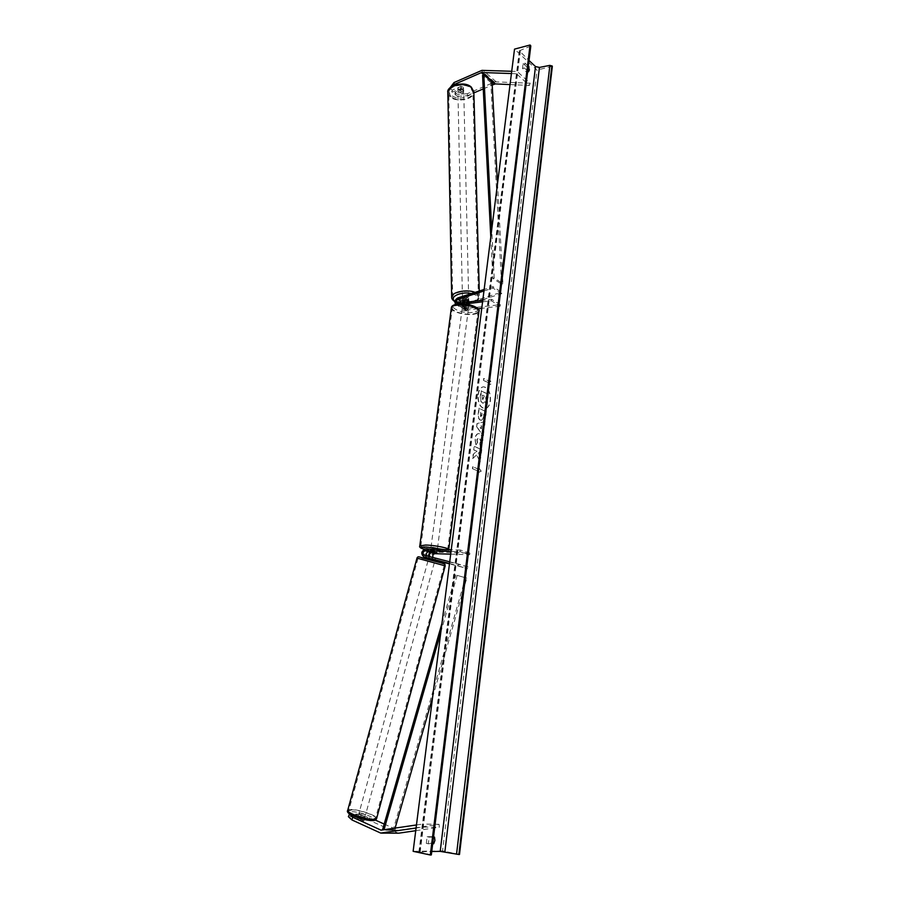 <?xml version="1.0" encoding="UTF-8"?>
<svg xmlns="http://www.w3.org/2000/svg" width="900" height="900" viewBox="0 0 900 900"><rect width="100%" height="100%" fill="white"/><g stroke="black" fill="none" stroke-linecap="round" stroke-linejoin="round"><path stroke-width="0.67" stroke-dasharray="4.5 3.38" d="M478.024 308.756L466.38 310.118L463.365 308.34L468.596 307.507L465.593 306.056L459.124 306.405C457.166 304.009 457.751 301.781 460.901 299.723L465.728 298.181L468.18 298.71L468.562 299.891L463.039 301.748M468.596 301.151L468.562 299.891M466.38 310.118L464.996 309.87C463.039 307.474 463.624 305.257 466.751 303.221L501.637 292.185L492.919 286.65L484.144 289.474M463.365 308.34L461.981 308.093C460.451 306.855 460.373 305.111 461.767 302.884M482.58 301.826L491.389 300.769L500.152 306.18L500.332 304.684L465.761 308.509C464.614 307.114 464.963 305.82 466.785 304.639L478.935 300.803M459.225 303.188L459.889 305.044L465.784 304.582L468.776 306.034L462.746 306.731C461.599 305.325 461.947 304.031 463.781 302.839L464.805 302.512M482.873 299.554L501.683 293.625L501.637 292.185M501.683 293.625L492.964 288.101L492.919 286.65M483.952 290.981L492.964 288.101M464.76 303.975L457.459 304.864L455.715 304.358M491.389 300.769L491.569 299.261L482.771 300.33M500.332 304.684L491.569 299.261M500.152 306.18L481.759 308.329M468.63 306.27L468.439 307.744M465.784 304.582L465.593 306.056M465.761 299.599L465.728 298.181M453.206 85.657L449.798 90.124L452.272 92.16L460.89 88.425L463.185 89.123L463.567 90.653L463.511 88.661L454.928 92.385L457.369 94.399L457.414 96.379L454.961 94.365L454.928 92.385M452.272 92.16L452.239 90.18L460.845 86.434L463.14 87.131L463.511 88.661M463.567 90.653L454.961 94.365M457.414 96.379L467.438 95.681L473.884 92.914M483.244 88.897L492.199 85.061M467.438 95.681L467.381 93.701L495.09 81.855L530.168 83.228L517.219 71.483L511.718 71.28M511.436 73.552L516.431 73.733L517.219 71.483M510.041 84.578L529.38 85.444L516.431 73.733M529.38 85.444L530.168 83.228M449.798 90.124L449.966 87.862M452.239 90.18L449.752 88.133M467.381 93.701L457.369 94.399M460.89 88.425L460.845 86.434M349.582 813.971L352.305 814.039L363.803 818.528L364.534 818.111L355.748 814.117L355.016 816.795L358.155 816.863L358.886 814.196L375.289 820.046M361.103 818.044L360.36 820.744L363.803 820.811L355.016 816.795M384.176 824.062L398.351 830.329L439.065 824.332L439.301 827.246L422.629 827.055L416.081 828.023M358.886 814.196L355.748 814.117M369.855 817.582L369.135 820.26L398.295 833.209M416.464 824.962L422.404 824.074L422.629 827.055M415.744 830.7L439.301 827.246M439.065 824.332L422.404 824.074M352.305 814.039L351.562 816.727L348.379 816.66M369.135 820.26L358.155 816.863M351.562 816.727L360.36 820.744M364.534 818.111L363.803 820.811M429.919 556.695L435.488 558.394L432.27 557.438L431.831 559.035M435.375 558.382L434.936 559.969L430.234 558.754L428.175 556.245M449.516 563.49L467.707 568.62L449.471 563.873M450.697 554.153L469.654 554.715L469.856 553.072L435.049 552.071C430.965 554.074 430.436 556.616 433.463 559.721L435.015 560.126M435.049 552.071L431.775 551.059L429.829 551.756M433.069 557.505L468.146 567L467.707 568.62M468.146 567L458.572 564.086L458.134 565.729M432.27 557.438L426.994 555.93M449.73 561.803L458.572 564.086M469.856 553.072L460.327 550.024L460.114 551.689L451.035 551.43M460.327 550.024L451.249 549.776M469.654 554.715L460.114 551.689M431.775 551.059L437.141 551.115L425.363 549.079M426.949 557.764C424.046 554.591 424.631 552.026 428.681 550.102M436.804 552.769L437.006 551.205M433.699 551.869L433.912 550.249M467.123 309.308L468.439 308.689C467.944 307.654 466.324 307.159 463.556 307.204L462.24 307.834C462.735 308.858 464.355 309.353 467.123 309.308M468.439 308.689L468.776 306.034L468.517 307.901L464.884 308.329L465.12 306.562L462.589 305.179L462.386 306.855L466.02 306.416L466.256 304.65L468.776 306.034L468.596 307.507M462.623 305.089L466.256 304.65M468.743 306.135L465.12 306.562M430.808 548.955L435.994 549.99L437.31 549.821L436.399 549.371M436.905 552.78L437.152 550.834L433.418 550.721L433.17 552.668M430.459 551.779L430.706 549.889L431.989 549.754L434.452 549.99L434.194 551.936M466.02 306.416L462.386 306.855M464.884 308.329L468.517 307.901M433.418 550.721L437.152 550.834M434.452 549.99L430.706 549.889M432.326 547.155L437.524 548.201L432.326 547.155M466.931 310.781C464.175 310.826 462.544 310.331 462.049 309.308L463.365 308.678C466.132 308.632 467.752 309.127 468.248 310.162L466.931 310.781M457.729 305.359C465.964 304.178 479.137 308.183 477.956 311.456C477.585 312.761 475.751 313.627 472.455 314.032C464.254 315.146 451.238 311.22 452.351 307.924C452.711 306.641 454.5 305.786 457.729 305.359M442.181 550.238L447.705 549.529C448.684 548.179 434.678 545.366 426.218 545.243L420.84 545.951C419.951 547.335 433.755 550.091 442.181 550.238M463.207 90.124C460.665 88.999 458.887 89.347 457.886 91.192L458.415 92.194C460.957 93.319 462.735 92.959 463.736 91.125L463.207 90.124M463.68 90.641L463.14 87.131L461.284 86.456L457.853 87.941L458.348 89.212L460.204 89.888L460.249 92.126L463.68 90.641L460.249 92.126M463.624 88.403L460.204 89.888M461.329 88.695L457.909 90.18L461.329 88.695L461.284 86.456M457.853 87.941L457.909 90.18M468.146 297.574C465.435 296.719 463.545 297 462.465 298.429L463.016 299.216C465.728 300.071 467.629 299.779 468.697 298.35L468.146 297.574M468.72 301.118L468.675 299.407L465.019 300.577L468.675 299.407M465.019 300.577L465.053 302.276M462.555 300.623L462.521 299.081L466.189 297.911L462.521 299.081M466.189 297.911L466.234 299.621M462.983 297.799C465.694 298.654 467.595 298.373 468.664 296.933L468.113 296.156C465.401 295.301 463.511 295.582 462.431 297.022L462.983 297.799M463.241 91.373L463.759 92.362C462.769 94.196 460.991 94.556 458.438 93.442L457.909 92.43C458.91 90.596 460.688 90.248 463.241 91.373M450.979 96.66L448.751 92.464C448.335 85.804 464.839 82.508 470.801 88.099L472.928 92.183C473.287 98.865 457.043 102.139 450.979 96.66M476.201 293.569C469.89 289.238 452.261 291.904 452.666 297.079L455.017 300.353C461.452 304.582 478.766 301.95 478.429 296.752L476.201 293.569M478.26 394.627C479.014 389.869 480.814 387.259 483.649 386.786C488.441 387.787 490.714 392.445 490.466 400.759C489.713 405.562 487.901 408.195 485.021 408.656C480.251 407.632 478.001 402.964 478.26 394.627M477.99 394.65C478.755 389.891 480.544 387.27 483.379 386.809C488.183 387.81 490.455 392.468 490.196 400.781C489.442 405.574 487.631 408.206 484.751 408.668C479.993 407.655 477.731 402.975 477.99 394.65M459.495 854.471L442.553 850.916L537.03 70.076L514.519 49.129M442.553 850.916L413.134 851.321M480.262 446.94L482.603 442.08C482.918 438.053 481.928 435.308 479.632 433.856L478.463 433.609C476.651 433.8 475.47 435.532 474.941 438.784L475.819 444.87L477.338 442.755L476.82 439.594L479.16 437.456L480.746 441.36L479.509 443.812L480.262 446.94L482.873 442.069C483.188 438.041 482.197 435.296 479.891 433.845L478.721 433.598C476.91 433.789 475.74 435.521 475.211 438.772L475.819 444.87M480.161 420.075L481.039 420.266C482.321 420.075 483.131 418.624 483.469 415.935L483.683 414.225L485.752 415.215L486.18 411.761L478.901 408.218L478.238 413.606C477.877 416.97 478.519 419.119 480.161 420.075L481.309 420.255C482.591 420.064 483.401 418.613 483.739 415.924L483.683 414.225M476.438 455.074L472.646 458.55L473.164 454.343L476.719 451.249L473.715 449.933L474.154 446.4L481.522 449.651L481.084 453.161L479.194 452.329L478.204 453.262L480.544 457.639L480.015 461.869L476.707 455.074L472.646 458.55M523.125 63.495L527.31 67.354L527.625 70.358L526.714 72.236L522.517 68.389L523.125 63.495L524.914 63.034L528.322 66.195M432.562 836.719L427.129 836.707L426.308 843.367L431.752 843.334L432.956 840.026L432.562 836.719L434.531 837.113M489.037 381.274L489.262 379.429L491.704 383.659L488.576 384.975L488.801 383.13L483.401 380.317L483.637 378.45L489.296 381.262L483.637 378.45M477.754 472.928L480.971 471.24L478.463 467.179L478.226 469.091L472.669 466.774L472.421 468.697L477.99 471.004L477.754 472.928L480.971 471.24M482.524 430.402L483.12 425.543L484.515 425.261L484.954 421.673L476.989 423.551L476.572 426.904L483.244 435.623L483.705 431.91L482.524 430.402L483.12 425.543M432.743 843.536L431.752 843.334M528.502 71.786L526.714 72.236M530.809 46.024L519.311 50.782L529.02 60.502M431.336 854.91L418.928 851.827L431.752 851.512M527.726 71.078L524.306 67.939L524.914 63.034M433.53 837.113L429.098 837.113L428.276 843.773L432.709 843.75M552.352 66.251L537.03 70.076M528.21 67.129L527.31 67.354M524.306 67.939L522.517 68.389M428.276 843.773L426.308 843.367M429.098 837.113L427.129 836.707M487.103 405.889L487.586 401.906L485.707 398.295L485.899 396.787L488.081 397.89L488.509 394.447L481.264 390.769L480.814 401.164L483.233 403.324L484.942 401.659L486.832 405.9L487.327 401.918L485.449 398.317L485.629 396.799L487.811 397.901L488.239 394.459L480.994 390.78L480.262 396.697L480.544 401.175L482.963 403.335L484.684 401.681L486.832 405.9M483.907 378.439L483.401 380.317M489.296 381.262L489.532 379.406L491.963 383.636L488.846 384.964L488.801 383.13M489.071 383.108L483.671 380.295M481.241 471.24L478.463 467.179M478.733 467.179L478.226 469.091M478.496 469.091L472.669 466.774M477.99 471.004L472.421 468.697M472.691 468.697L472.939 466.762M478.26 471.004L478.024 472.916M472.916 458.539L473.434 454.331L476.989 451.238L473.985 449.933L474.424 446.389L481.793 449.64L481.354 453.15L479.464 452.329L478.474 453.251L480.803 457.627L480.015 461.869M480.285 461.858L476.707 455.074M483.952 414.202L485.752 415.215M486.022 415.204L486.18 411.761M486.439 411.75L478.901 408.218M479.171 408.206L478.507 413.595C478.136 416.947 478.777 419.108 480.431 420.053L480.184 420.075M480.96 416.621L480.442 412.515L482.377 413.449L482.175 415.091L480.69 416.632L480.173 412.526L482.108 413.46L480.971 416.632M476.089 444.87L477.338 442.755M477.608 442.744L477.09 439.582L479.43 437.445L481.016 441.349L479.509 443.812M479.767 443.812L480.532 446.94M483.39 425.52L484.515 425.261M484.785 425.25L484.954 421.673M485.224 421.661L476.989 423.551M477.259 423.54L476.572 426.904M476.843 426.892L483.244 435.623M483.514 435.623L483.705 431.91M483.964 431.899L482.794 430.391M481.691 425.858L481.354 428.67L479.452 426.308L481.691 425.858L481.084 428.681L479.183 426.319L481.433 425.88M482.929 399.69L482.029 397.406L482.31 395.134L484.054 396.011L482.681 399.724L482.31 395.134M482.58 395.111L484.324 395.989L482.951 399.701M364.174 817.178C361.238 816.795 359.336 816.131 358.459 815.175L359.269 814.95C362.194 815.332 364.095 815.996 364.973 816.952L364.174 817.178M358.178 816.244L357.356 819.281L360.36 819.337L363.859 820.935L360.855 820.879L361.688 817.841L358.178 816.244L361.688 817.841M357.356 819.281L360.855 820.879M363.859 820.935L364.691 817.898L361.192 816.311L364.691 817.898M361.192 816.311L360.36 819.337M434.048 561.049L428.366 559.519L434.048 561.049M435.116 559.755L435.488 558.394L432.754 557.572L432.315 559.17M429.154 556.65L428.738 558.236L429.154 556.65L431.887 557.471L431.37 559.384L434.947 560.306L431.37 559.384M435.465 558.394L435.037 559.98L435.488 558.394L431.887 557.471M429.165 556.65L432.754 557.572M428.647 558.562L432.225 559.496M433.609 562.646L427.928 561.116L433.609 562.646M359.719 813.274L358.92 813.488C359.798 814.444 361.699 815.107 364.635 815.49L365.434 815.265C364.556 814.32 362.655 813.656 359.719 813.274M352.114 809.82L348.716 810.731C347.715 813.038 364.86 819.045 372.375 819L375.615 818.077C376.481 815.738 359.696 809.865 352.114 809.82M420.829 559.305L444.195 565.594L420.829 559.305M497.52 183.667L502.909 283.646L494.224 278.032L491.726 229.489M492.03 81.968L490.804 82.519L501.593 284.096L492.896 278.494L494.224 278.032M501.593 284.096L502.909 283.646M490.781 236.993L492.896 278.494M490.804 82.519L482.558 75.364M432.585 697.433L466.774 578.16L457.166 575.37L440.843 632.115M383.974 829.811L394.537 830.149L395.111 828.146M394.537 830.149L393.277 829.541L465.48 577.778L457.166 575.37M465.48 577.778L466.774 578.16M441.956 623.329L455.861 574.988M393.277 829.541L382.635 829.44M460.901 299.723L457.853 297.9M466.751 303.221L463.748 301.421M466.571 308.655L463.556 306.877M466.785 304.639L463.781 302.839M460.699 305.19L457.65 303.379M460.507 306.664L457.459 304.864M496.08 81.742L482.918 70.245M494.404 82.08L481.23 70.605M397.688 830.171L382.41 830.048M396.956 832.905L379.912 832.815M398.621 830.306L381.6 830.171M433.519 559.733L430.234 558.754M427.556 556.222L424.238 555.221M472.32 312.39C459.945 314.077 445.061 305.471 458.246 304.065C471.004 302.31 485.629 311.152 472.32 312.39M451.361 307.777C450.169 311.332 464.175 315.562 473.017 314.37C476.561 313.92 478.541 312.998 478.946 311.58L478.98 311.355M448.74 549.664L442.789 550.429C433.957 550.271 419.445 547.436 419.782 545.906M424.305 549.259L441.641 551.745C447.593 551.779 448.447 551.059 444.206 549.585M470.329 87.041C479.126 93.96 459.382 102.364 451.384 95.242C442.26 88.47 462.24 79.672 470.329 87.041M447.829 92.869L450.225 96.998C456.761 102.881 474.255 99.36 473.861 92.16L473.85 91.744M475.11 292.365L477.022 293.31L479.43 296.73C479.79 302.332 461.137 305.168 454.207 300.611L451.676 297.405M454.961 301.264L459.259 303.041M459.686 303.131C470.228 305.707 483.277 299.34 475.762 295.144L471.431 293.546M419.647 851.681L519.773 51.863M420.131 852.278L520.515 49.714M430.718 854.685L530.179 46.586M371.464 820.485C382.635 820.845 362.396 811.744 352.091 811.688L349.043 812.216M347.67 810.45L351.338 809.471C359.516 809.516 377.595 815.839 376.661 818.37L376.627 818.516M445.207 565.864L416.993 558.101M421.706 557.831L441.495 562.984M468.697 298.35L468.731 299.486M461.981 308.093L464.996 309.87M462.746 306.731L465.761 308.509M459.889 305.044L456.84 303.233M459.124 306.405L456.075 304.616M463.714 90.124L463.736 91.125M398.351 830.329L381.353 830.183M364.601 818.303L364.973 816.952M433.463 559.721L430.178 558.731M427.522 556.211L424.192 555.21M437.31 549.821L437.141 551.115M424.26 549.281L441.799 551.767C450.506 551.239 446.636 551.689 448.74 549.709M462.24 307.834L462.589 305.179M430.774 549.225L430.436 551.779M431.021 547.324L462.049 309.308M447.705 549.529L477.956 311.456M420.84 545.951L452.351 307.924M437.524 548.201L468.248 310.162M479.272 291.037L479.43 296.73C479.779 303.3 462.229 306.045 454.882 301.657M457.819 88.2L457.886 91.192M462.465 298.429L462.51 300.634M468.664 296.933L463.759 92.362M452.666 297.079L448.751 92.464M478.429 296.752L472.928 92.183M462.431 297.022L457.909 92.43M519.311 50.782L418.928 851.827M358.459 815.175L357.345 819.214M427.928 561.116L358.92 813.488M444.195 565.594L375.615 818.077M418.016 558.382L348.716 810.731M434.272 562.86L365.434 815.265"/><path stroke-width="1.35" d="M464.805 302.512L468.765 300.904L465.761 299.599L460.924 301.14L459.225 303.188M455.715 304.358C454.196 301.849 454.916 299.689 457.853 297.9L484.144 289.474M461.767 302.884L463.039 301.748M478.935 300.803L482.873 299.554M482.771 300.33L456.84 303.233C455.692 301.838 456.041 300.532 457.886 299.329L483.952 290.981M482.58 301.826L464.76 303.975M481.759 308.329L478.024 308.756M449.966 87.862L453.994 82.564L454.039 84.566L481.635 72.506L511.436 73.552M454.039 84.566L453.206 85.657M473.884 92.914L483.244 88.897M492.199 85.061L495.315 83.914L510.041 84.578M453.994 82.564L481.916 70.358L511.718 71.28M349.582 813.971L348.379 816.66L351.934 819.945L352.688 817.222L381.026 830.149L416.464 824.962M375.289 820.046L384.176 824.062M352.688 817.222L349.121 813.96M381.319 833.119L398.812 833.175L415.744 830.7M351.934 819.945L380.644 833.051L416.081 828.023M426.949 557.764L434.936 559.969M451.249 549.776L425.363 549.079C421.245 551.104 420.705 553.68 423.743 556.808L449.516 563.49M435.015 560.126L449.471 563.873M429.829 551.756L428.175 556.245M450.697 554.153L434.846 553.68C432.979 554.22 432.382 555.491 433.069 557.505M426.994 555.93C425.869 553.916 426.353 552.51 428.468 551.722L436.939 552.735L431.572 552.679C429.593 553.32 429.041 554.659 429.919 556.695M451.035 551.43L425.149 550.699C422.741 551.88 422.426 553.387 424.192 555.21L449.73 561.803M436.399 549.371L430.774 549.225M430.447 551.835L436.939 552.735L430.459 551.779M468.72 301.118L468.214 300.127L466.234 299.621L462.521 300.983L465.053 302.276L468.72 301.118M530.066 45L430.312 855L413.134 851.321L514.519 49.129L530.066 45L530.809 46.024L431.336 854.91L530.572 45.484M432.709 843.75L433.721 843.739L434.914 840.42L434.531 837.113L433.53 837.113M433.721 843.739L432.743 843.536M528.322 66.195L529.414 69.907L528.502 71.786L527.726 71.078M529.02 60.502L535.511 66.555L539.426 67.433L549.9 65.351L552.352 66.251L459.495 854.471L458.865 854.482L551.869 65.79M431.752 851.512L440.213 851.389L458.865 854.482M430.312 855L430.988 854.989M529.099 66.904L528.21 67.129M428.423 559.316L428.715 558.236L432.315 559.17M497.52 183.667L492.03 81.968L483.795 74.801L491.726 229.489M483.795 74.801L482.558 75.364L490.781 236.993M395.111 828.146L432.585 697.433M383.974 829.811L440.843 632.115M383.535 829.879L382.635 829.44L441.956 623.329M460.924 301.14L457.886 299.329M494.471 84.082L481.286 72.63M495.315 83.914L482.13 72.45M382.41 830.048L380.655 830.036M398.812 833.175L381.78 833.085M427.118 557.82L423.799 556.819M434.846 553.68L431.572 552.679M428.468 551.722L425.149 550.699M419.782 545.906L425.588 545.04C434.7 545.175 449.798 548.212 448.74 549.664L478.946 311.58C480.229 308.07 466.02 303.75 457.144 305.021C453.668 305.471 451.744 306.394 451.361 307.777C451.384 305.966 453.555 304.706 457.864 303.975C467.955 302.569 481.084 308.048 478.98 311.355M444.206 549.585L426.353 546.986C420.322 546.998 419.647 547.751 424.305 549.259M479.272 291.037L473.861 92.16L471.577 87.761C465.165 81.731 447.368 85.286 447.817 92.453L447.829 92.869M451.676 297.405L451.676 297.09C451.327 292.118 467.032 288.911 475.11 292.365M471.431 293.546C461.059 291.071 448.38 297.124 454.961 301.264M440.213 851.389L535.511 66.555M456.536 854.224L549.9 65.351M444.859 851.906L539.426 67.433M349.043 812.216C346.14 814.061 363.679 820.553 371.464 820.485M373.174 819.36C365.085 819.416 346.59 812.925 347.67 810.45L416.993 558.101L445.207 565.864L376.661 818.37L373.174 819.36M416.993 558.101C417.409 556.852 418.343 556.515 419.782 557.077L441.517 562.995L421.706 557.831M427.061 557.798L423.743 556.808M451.361 307.777L419.805 545.816C418.995 547.076 420.48 548.235 424.26 549.281M471.319 87.12L473.85 91.744M471.274 87.086C464.096 80.123 446.074 86.276 447.817 92.453L451.676 297.09C451.44 298.463 452.452 299.959 454.714 301.556L454.882 301.657M376.627 818.516C376.065 820.058 374.479 820.744 371.858 820.586C362.959 820.327 344.891 814.163 347.67 810.45M434.767 561.049L435.116 559.755M441.517 562.995C447.233 565.166 443.959 563.254 445.207 565.864"/></g></svg>
